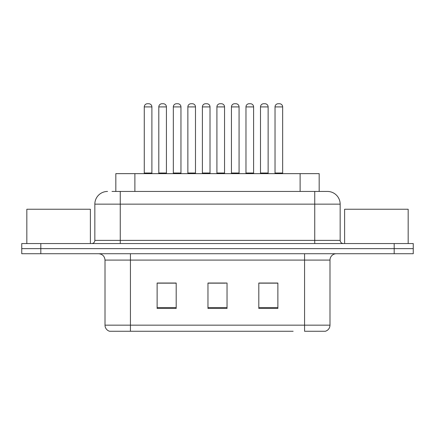<?xml version="1.0" encoding="UTF-8"?>
<svg xmlns="http://www.w3.org/2000/svg" width="435" height="435" viewBox="0 0 435 435"><rect width="100%" height="100%" fill="white"/><g stroke="black" fill="none" stroke-linecap="round" stroke-linejoin="round"><path stroke-width="0.65" d="M115.824 191.443L115.824 173.647L319.176 173.647L319.176 191.443M329.991 325.162C329.817 328.207 328.289 330.241 325.418 331.263L304.571 331.263L304.571 325.162L329.991 325.162L329.991 260.081A6.356 6.356 0 0 1 336.347 253.725M293.141 331.263L109.582 331.263A6.356 6.356 0 0 1 105.009 325.162L105.009 260.081C104.628 256.22 102.513 254.105 98.653 253.725M40.814 243.556L413.25 243.556L413.25 248.641L21.75 248.641L21.75 253.725L40.814 253.725L40.814 248.641L21.75 248.641L21.75 243.556L40.814 243.556L40.814 248.641L413.25 248.641L413.25 253.725L40.814 253.725M277.878 308.448L277.878 283.027L258.809 283.027L258.809 308.448L277.878 308.448M176.191 308.448L176.191 283.027L157.122 283.027L157.122 308.448L176.191 308.448M227.032 308.448L227.032 283.027L207.968 283.027L207.968 308.448L227.032 308.448M172.374 283.152L167.383 283.027M157.845 283.152L176.191 283.152M274.077 283.027L269.08 283.152M259.548 283.152L277.878 283.152M207.968 283.152L225.493 283.152M215.961 283.152L210.964 283.152M112.29 191.443L327.256 191.443M112.002 191.443L120.261 191.443L120.261 204.151L94.841 204.151L94.841 240.381A3.175 3.175 0 0 1 91.66 243.556M107.548 191.443A12.713 12.713 0 0 0 94.841 204.151M327.452 191.443A12.713 12.713 0 0 1 340.159 204.151L340.159 240.381C340.349 242.311 341.41 243.372 343.34 243.556M413.25 243.556L413.25 248.641M166.426 106.912L158.802 106.912A3.175 3.175 0 0 1 161.978 103.737L163.25 103.737A3.175 3.175 0 0 1 166.426 106.912L166.426 173.01A0.636 0.636 0 0 0 167.062 173.647M158.802 106.912L158.802 173.01A0.636 0.636 0 0 1 158.166 173.647M144.273 106.912A3.175 3.175 0 0 1 147.449 103.737L148.721 103.737A3.175 3.175 0 0 1 151.897 106.912L144.273 106.912L144.273 173.01A0.636 0.636 0 0 1 143.637 173.647M151.897 106.912L151.897 173.01A0.636 0.636 0 0 0 152.533 173.647M161.978 103.737L163.25 103.737M195.484 106.912L187.86 106.912A3.175 3.175 0 0 1 191.036 103.737L192.308 103.737A3.175 3.175 0 0 1 195.484 106.912L195.484 173.01A0.636 0.636 0 0 0 196.12 173.647M187.86 106.912L187.86 173.01A0.636 0.636 0 0 1 187.224 173.647M216.913 106.912L216.913 173.01L224.542 173.01L224.542 106.912L216.913 106.912A3.175 3.175 0 0 1 220.094 103.737L221.366 103.737A3.175 3.175 0 0 1 224.542 106.912L224.542 173.01A0.636 0.636 0 0 0 225.178 173.647M216.913 173.01A0.636 0.636 0 0 1 216.282 173.647M253.6 106.912L245.971 106.912A3.175 3.175 0 0 1 249.152 103.737L250.424 103.737A3.175 3.175 0 0 1 253.6 106.912L253.6 173.01A0.636 0.636 0 0 0 254.236 173.647M245.971 106.912L245.971 173.01A0.636 0.636 0 0 1 245.335 173.647M282.658 106.912L275.029 106.912A3.175 3.175 0 0 1 278.21 103.737L279.477 103.737A3.175 3.175 0 0 1 282.658 106.912L282.658 173.01A0.636 0.636 0 0 0 283.294 173.647M275.029 106.912L275.029 173.01A0.636 0.636 0 0 1 274.393 173.647M173.331 106.912A3.175 3.175 0 0 1 176.507 103.737L177.779 103.737A3.175 3.175 0 0 1 180.955 106.912L173.331 106.912L173.331 173.01A0.636 0.636 0 0 1 172.695 173.647M180.955 106.912L180.955 173.01A0.636 0.636 0 0 0 181.591 173.647M202.389 106.912A3.175 3.175 0 0 1 205.565 103.737L206.837 103.737A3.175 3.175 0 0 1 210.013 106.912L202.389 106.912L202.389 173.01A0.636 0.636 0 0 1 201.753 173.647M210.013 106.912L210.013 173.01A0.636 0.636 0 0 0 210.649 173.647M231.442 106.912A3.175 3.175 0 0 1 234.623 103.737L235.895 103.737A3.175 3.175 0 0 1 239.071 106.912L231.442 106.912L231.442 173.01A0.636 0.636 0 0 1 230.811 173.647M239.071 106.912L239.071 173.01A0.636 0.636 0 0 0 239.707 173.647M191.036 103.737L192.308 103.737M220.094 103.737L221.366 103.737M249.152 103.737L250.424 103.737M278.21 103.737L279.477 103.737M90.388 243.556L90.388 209.24L26.834 209.24L26.834 243.556M408.166 243.556L408.166 209.24L344.612 209.24L344.612 243.556M260.5 106.912A3.175 3.175 0 0 1 263.681 103.737L264.948 103.737A3.175 3.175 0 0 1 268.129 106.912L260.5 106.912L260.5 173.01A0.636 0.636 0 0 1 259.864 173.647M268.129 106.912L268.129 173.01A0.636 0.636 0 0 0 268.765 173.647M134.888 191.443L134.888 173.647M300.112 191.443L300.112 173.647M304.571 253.725L304.571 260.081L105.009 260.081M329.991 260.081L304.571 260.081L304.571 325.162L130.429 325.162L130.429 331.263M105.009 325.162L130.429 325.162L130.429 253.725M394.186 253.725L394.186 243.556M227.032 307.561L207.968 307.561M176.191 307.561L157.122 307.561M277.878 307.561L258.809 307.561M120.261 243.556L120.261 240.381L340.159 240.381M94.841 240.381L120.261 240.381L120.261 204.151L314.739 204.151L314.739 243.556M340.159 204.151L314.739 204.151L314.739 191.443M158.802 173.01L166.426 173.01M144.273 173.01L151.897 173.01M187.86 173.01L195.484 173.01M245.971 173.01L253.6 173.01M275.029 173.01L282.658 173.01M173.331 173.01L180.955 173.01M202.389 173.01L210.013 173.01M231.442 173.01L239.071 173.01M260.5 173.01L268.129 173.01"/></g></svg>
